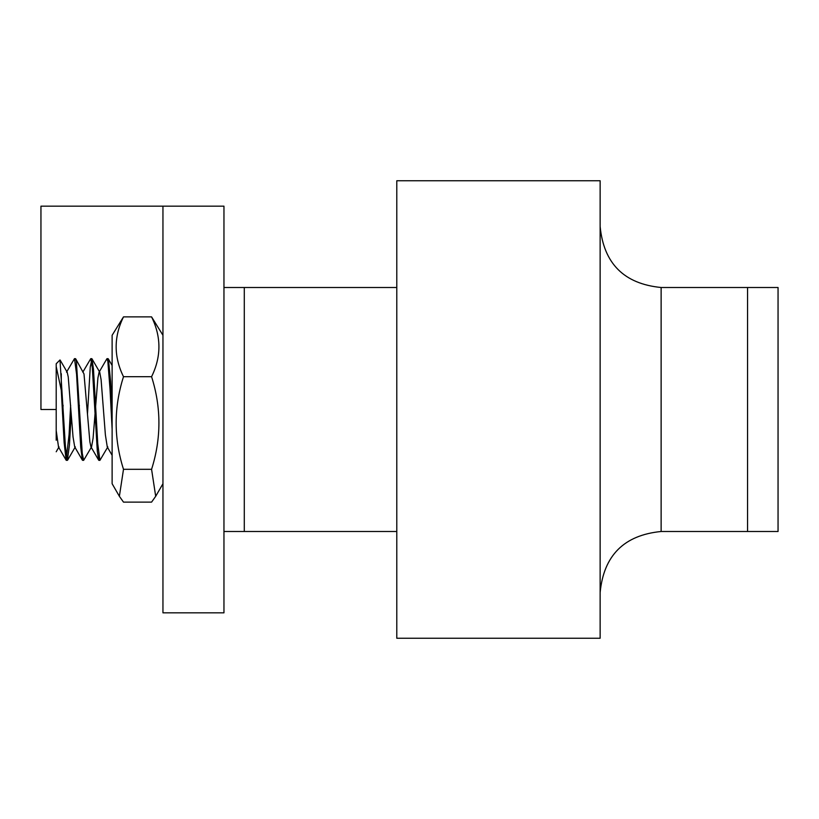 <?xml version="1.0" encoding="UTF-8"?>
<svg xmlns="http://www.w3.org/2000/svg" width="819" height="819" viewBox="0 0 819 819"><rect width="100%" height="100%" fill="white"/><g stroke="black" fill="none" stroke-linecap="round" stroke-linejoin="round"><path stroke-width="1.23" d="M223.956 612.837L223.956 206.163L162.95 206.163L162.95 612.837L223.956 612.837M56.204 409.5L40.95 409.5L40.95 206.163L162.95 206.163M56.204 440.253L56.204 430.548L58.528 447.061M111.886 405.272L111.302 413.738M107.279 446.969L105.385 434.899L101.106 379.729L99.703 372.133L92.004 358.855L90.274 366.953L87.49 413.738M112.121 429.217L110.033 389.209L107.811 360.995L106.798 358.906L99.109 372.154L97.901 378.009L93.09 438.196L91.564 446.877L83.64 460.339L82.248 453.235L76.372 361.455L75.747 358.906L75 359.684M82.811 372.143L90.755 358.671L92.322 367.711L97.307 451.126L98.669 460.145L90.96 446.867L89.875 441.871L83.999 373.945L75.747 358.906M79.361 405.262L78.767 413.749M74.693 446.826L73.034 436.916L68.233 376.945L67.178 372.195L66.544 372.174M63.094 405.241L62.5 413.728M112.121 409.756L110.585 381.306L108.446 359.254L108.036 358.65L107.535 359.654M107.832 446.898L99.898 460.38L97.758 443.816L93.479 369.287L92.004 358.855M71.222 413.728L69.42 445.188L67.373 460.319L65.418 446.539L59.992 360.012M56.204 430.589L56.204 366.564L61.282 390.264L64.117 442.485L66.144 460.196L69.093 434.5L70.639 405.251M66.523 372.133L74.488 358.64L76.556 374.048L80.712 447.092L82.371 460.114L83.129 459.346M98.669 460.145L99.396 459.367M56.204 366.564L56.204 363.749L56.204 366.564M61.282 390.264L61.282 373.72M661.128 287.5L747.552 287.5L747.552 531.5L747.552 287.5L778.05 287.5L778.05 531.5L661.128 531.5L661.128 287.5C624.078 283.886 603.746 263.554 600.132 226.494M396.795 180.743L396.795 638.257L600.132 638.257L600.132 180.743L396.795 180.743M223.956 287.5L244.287 287.5L244.287 531.5L244.287 287.5L396.795 287.5M119.379 496.304L112.121 483.722L112.121 335.278L123.495 316.881C113.708 336.824 113.708 356.756 123.495 376.699C113.708 407.565 113.708 438.441 123.495 469.307L119.379 496.304L123.495 502.119L151.576 502.119L155.692 496.304L151.576 469.307C161.363 438.441 161.363 407.565 151.576 376.699C161.363 356.756 161.363 336.824 151.576 316.881L162.95 335.278M151.576 469.307L123.495 469.307M151.576 376.699L123.495 376.699M151.576 316.881L123.495 316.881M56.204 451.771L59.019 446.908M112.121 365.469L108.272 358.835M75.317 446.857L67.619 460.124M67.178 372.195L60.135 360.073M66.144 460.196L58.456 446.939M82.391 460.155L74.693 446.877M112.121 455.313L107.217 446.877M56.204 363.749L59.961 359.991M108.036 358.661L107.023 358.661M91.769 358.661L90.755 358.661M75.502 358.661L74.488 358.661M99.805 460.339L98.884 460.339M83.599 460.339L82.627 460.339M67.373 460.339L66.349 460.339M661.128 531.5C624.078 535.114 603.746 555.446 600.132 592.506M223.956 531.5L396.795 531.5M162.95 483.722L155.692 496.304"/></g></svg>
